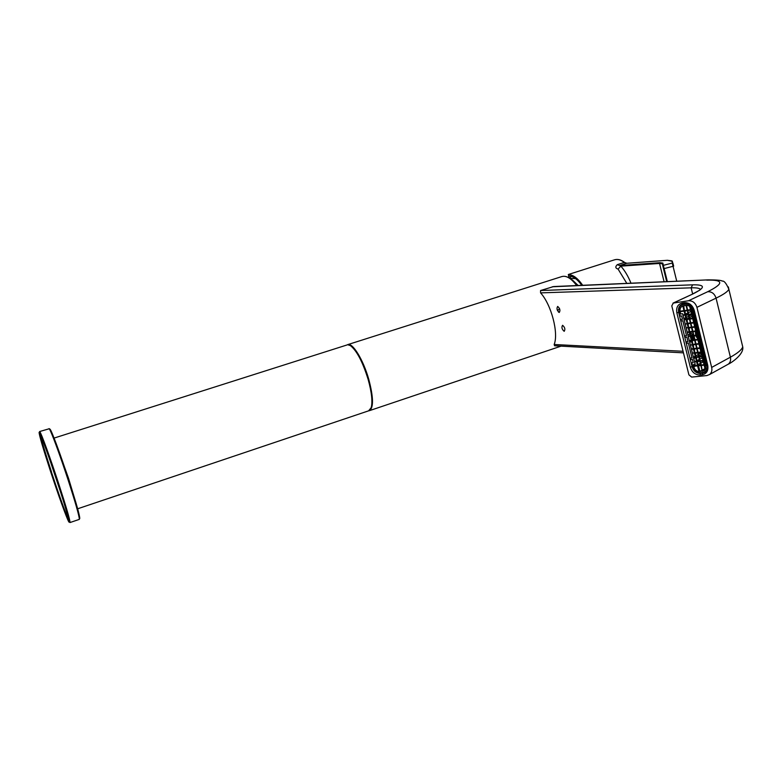<?xml version="1.0" encoding="UTF-8"?>
<svg xmlns="http://www.w3.org/2000/svg" width="782" height="782" viewBox="0 0 782 782"><rect width="100%" height="100%" fill="white"/><g stroke="black" fill="none" stroke-linecap="round" stroke-linejoin="round"><path stroke-width="1.17" d="M559.619 308.773L557.41 310.444M368.693 410.814L369.622 410.599C373.688 407.412 373.415 397.021 368.791 379.426C363.249 359.593 352.399 342.105 347.57 344.676L561.662 276.623C566.158 275.254 571.163 278.236 576.666 285.557C572.776 280.269 568.993 277.219 565.318 276.408C569.677 277.424 573.724 280.455 577.468 285.518M347.57 344.676L350.453 345.644C356.846 350.756 362.77 362.076 368.195 379.602C371.724 392.437 372.731 401.792 371.206 407.666L368.596 410.843M558.495 312.126L557.84 309.985L558.495 312.126M683.448 352.858L554.575 345.781L554.174 344.491C558.788 333.112 551.33 304.609 540.577 292.879L540.558 290.533L553.636 286.554L708.209 279.868L552.278 286.779M562.6 325.302C561.349 327.267 561.877 329.271 564.184 331.324C565.435 329.369 564.917 327.355 562.6 325.302M557.664 306.446C556.422 308.47 556.95 310.483 559.247 312.487C560.489 310.464 559.961 308.45 557.664 306.446M688.473 300.767L673.312 303.064L671.787 305.87L688.913 374.861L691.669 377.09L706.879 375.555L709.597 374.51C711.6 372.828 712.294 370.473 711.669 367.432L696.928 307.336C695.394 302.81 692.578 300.611 688.473 300.767L707.71 291.715C724.073 283.504 723.741 279.653 706.713 280.142M682.246 303.005L684.416 302.683C689.177 302.507 692.451 305.068 694.24 310.337L707.739 365.302C708.56 370.619 706.713 373.776 702.197 374.764L700.017 374.989C695.286 374.93 692.05 372.33 690.311 367.178L676.85 312.859C675.99 307.512 677.789 304.227 682.246 303.005L683.253 303.924C679.431 304.97 677.886 307.785 678.629 312.36L692.08 366.69C693.566 371.108 696.342 373.337 700.398 373.376L702.578 373.161C706.449 372.3 708.033 369.603 707.329 365.047L693.839 310.161C692.314 305.645 689.509 303.465 685.433 303.602L683.253 303.924M693.087 337.247L692.187 337.316M681.63 315.928L680.115 316.143L679.069 311.91C678.434 307.942 679.773 305.508 683.087 304.599L685.912 304.178C689.441 304.061 691.875 305.958 693.194 309.858L706.869 365.477C707.475 369.427 706.107 371.763 702.754 372.506L699.919 372.799C696.41 372.77 694.005 370.834 692.705 367.002L691.679 362.828L693.184 362.662L692.363 359.339L690.643 359.534L690.271 358.058L692.002 357.863L688.346 343.063L686.616 343.278L686.244 341.802L687.974 341.587L686.87 337.13L685.149 337.355L684.778 335.869L686.508 335.644L682.823 320.767L681.102 321.011L680.731 319.525L682.461 319.281L681.63 315.928M699.919 372.799L702.754 372.506M683.4 305.85C680.721 306.583 679.636 308.548 680.144 311.754L680.702 313.993L682.647 313.719L695.188 364.461L693.243 364.676L693.79 366.885C694.836 369.984 696.782 371.548 699.616 371.567L704.299 370.57L705.765 365.605L692.099 310.024C691.034 306.867 689.069 305.332 686.215 305.43L683.4 305.85M690.33 305.254L689.587 304.941L690.027 304.706M692.989 309.164L690.623 305.674M693.79 366.885L695.218 366.123M696.4 365.487L697.378 364.959M698.199 364.52L700.34 363.376M700.731 363.161L703.311 361.773M704.132 361.333L704.65 361.059M706.547 364.197L706.146 360.258M705.002 368.635L702.432 370.042M702.031 370.257L699.616 371.567M682.813 305.987L683.967 310.63L680.623 311.119L680.741 311.617L684.084 311.128L685.012 314.863L683.605 315.068L685.13 315.361L686.058 319.095L684.651 319.291L684.768 319.789L686.176 319.594L687.104 323.328L685.814 324.012L687.222 323.826L688.14 327.55L686.733 327.736L688.268 328.049L689.186 331.773L687.779 331.949L687.896 332.448L689.304 332.262L690.223 335.986L688.815 336.162L690.35 336.475L691.268 340.199L689.978 340.864L691.386 340.688L692.305 344.403L691.014 345.067L692.422 344.891L693.341 348.606L691.933 348.772L692.05 349.271L693.468 349.095L694.377 352.799L692.969 352.965L694.504 353.298L695.413 356.993L694.005 357.159L694.123 357.648L695.54 357.491L696.449 361.186L695.042 361.343L695.159 361.831L696.567 361.675L697.485 365.37L694.123 365.732L694.25 366.23L697.603 365.859L698.922 371.215L700.203 370.834L699.313 371M707.055 367.872L706.674 364.686M702.451 371.274L704.514 370.394M694.074 313.416L693.145 309.662M695.12 317.668L694.191 313.914M696.156 321.92L695.237 318.176M697.202 326.172L696.283 322.419M698.248 330.415L697.329 326.671M699.294 334.647L698.365 330.913M700.33 338.88L699.411 335.146M701.366 343.112L700.447 339.378M702.412 347.335L701.493 343.611M703.448 351.558L702.529 347.834M704.484 355.771L703.565 352.056M705.52 359.984L704.602 356.269M691.718 335.791L690.936 335.087M690.105 335.498L688.258 336.436M692.031 339.515L691.904 336.28M689.362 340.874L689.91 340.6M690.516 340.287L691.2 339.935M694.563 361.929L695.11 361.636M695.833 361.255L696.391 360.961M697.212 360.522L699.352 359.378M699.753 359.173L702.334 357.794M703.155 357.354L703.673 357.081M702.862 353.787L702.344 354.07M701.522 354.5L698.932 355.869M698.541 356.074L697.182 356.797M695.569 357.648L693.742 358.615M693.38 357.139L695.208 356.172M696.039 355.742L698.179 354.608M698.57 354.402L701.161 353.034M703.507 351.802L704.005 351.538M693.204 340.463L692.393 340.991M691.571 341.421L689.724 342.36M690.574 333.601L691.366 333.2L692.676 335.673M692.832 336.162L693.253 339.945M687.896 334.95L689.744 334.022M693.468 315.586L692.94 315.85M692.109 316.251L689.489 317.531M689.089 317.727L686.479 318.988M684.866 319.779L684.221 320.092M697.661 338.831L695.765 335.791M695.618 335.292L695.413 331.47M696.224 329.183L696.674 328.616M683.849 318.606L685.706 317.697M686.547 317.297L688.717 316.241M689.118 316.045L691.738 314.775M694.123 313.621L694.631 313.377M692.285 310.786L691.757 311.041M690.926 311.451L688.297 312.712M687.896 312.908L685.716 313.953M684.885 314.354L683.028 315.254M705.227 369.573L704.142 365.155L701.298 365.468L702.236 371.059L700.868 365.507L698.033 365.82L699.382 371.274M705.618 364.998L704.582 365.106L705.54 368.996M704.582 360.795L703.546 360.903L704.455 364.617L705.501 364.5M703.546 356.582L702.51 356.7L703.419 360.414L704.465 360.297M702.51 352.359L701.474 352.487L702.392 356.201L703.429 356.084M701.474 348.146L700.437 348.264L701.346 351.988L702.392 351.871M700.437 343.914L699.391 344.041L700.31 347.765L701.356 347.648M699.401 339.691L698.355 339.818L699.274 343.552L700.31 343.425M698.355 335.458L697.319 335.586L698.238 339.32L699.274 339.192M697.309 331.216L696.273 331.353L697.192 335.087L698.228 334.96M696.273 326.974L695.227 327.111L696.146 330.854L697.192 330.718M695.227 322.731L694.191 322.868L695.11 326.612L696.146 326.475M694.181 318.479L693.145 318.626L694.064 322.37L695.1 322.233M693.135 314.227L692.099 314.374L693.018 318.127L694.054 317.981M692.09 309.965L691.044 310.122L691.972 313.875L693.008 313.729M690.242 306.837L690.926 309.613L691.933 309.467M689.675 306.368L690.486 309.682L687.652 310.092L686.498 305.4M683.243 305.879L684.397 310.562L687.222 310.151L686.058 305.459M688.825 314.843L689.744 318.587L692.578 318.186L691.659 314.432L688.825 314.843M689.871 319.085L690.789 322.819L693.624 322.428L692.705 318.685L689.871 319.085M690.917 323.318L691.835 327.052L694.67 326.671L693.751 322.937L690.917 323.318M691.953 327.55L692.881 331.285L695.716 330.913L694.797 327.169L691.953 327.55M692.999 331.783L693.917 335.507L696.752 335.146L695.833 331.412L692.999 331.783M694.045 336.006L694.963 339.73L697.798 339.378L696.879 335.644L694.045 336.006M695.081 340.229L696 343.953L698.834 343.601L697.915 339.877L695.081 340.229M696.117 344.442L697.036 348.166L699.88 347.824L698.961 344.1L696.117 344.442M697.163 348.655L698.072 352.369L700.916 352.037L699.998 348.322L697.163 348.655M698.199 352.868L699.108 356.572L701.953 356.25L701.034 352.535L698.199 352.868M699.235 357.071L700.144 360.776L702.989 360.463L702.07 356.748L699.235 357.071M684.524 311.07L685.443 314.804L688.268 314.403L687.339 310.659L684.524 311.07M685.57 315.302L686.488 319.036L689.313 318.645L688.385 314.902L685.57 315.302M686.616 319.535L687.534 323.269L690.359 322.878L689.431 319.144L686.616 319.535M687.652 323.768L688.58 327.492L691.396 327.111L690.477 323.377L687.652 323.768M688.698 327.99L689.616 331.715L692.441 331.343L691.523 327.609L688.698 327.99M689.744 332.213L690.662 335.928L693.487 335.566L692.569 331.842L689.744 332.213M690.78 336.426L691.699 340.141L694.524 339.789L693.605 336.065L690.78 336.426M691.826 340.639L692.735 344.344L695.56 344.002L694.651 340.287L691.826 340.639M692.862 344.842L693.771 348.547L696.606 348.215L695.687 344.5L692.862 344.842M693.898 349.046L694.817 352.75L697.642 352.418L696.723 348.713L693.898 349.046M694.934 353.249L695.843 356.944L698.678 356.621L697.759 352.917L694.934 353.249M695.97 357.442L696.879 361.137L699.714 360.825L698.795 357.12L695.97 357.442M697.006 361.626L697.915 365.321L700.74 365.018L699.831 361.313L697.006 361.626M700.271 361.264L701.18 364.969L704.025 364.666L703.106 360.952L700.271 361.264M687.779 310.591L688.698 314.335L691.532 313.934L690.614 310.18L687.779 310.591M684.367 310.434L683.712 305.801M699.743 370.766L698.512 365.761M697.876 365.155L697.476 361.577M696.84 360.971L696.439 357.384M695.804 356.788L695.403 353.19M694.778 352.594L694.367 348.987M693.742 348.401L693.331 344.784M692.696 344.197L692.295 340.581M691.659 339.994L691.249 336.368M690.623 335.781L690.213 332.145M689.587 331.568L689.167 327.922M688.541 327.355L688.131 323.699M687.495 323.132L687.085 319.467M686.459 318.9L686.039 315.234M685.413 314.677L684.993 311.001M690.897 309.486L690.897 307.561M705.814 368.175L705.041 365.057M704.416 364.451L704.015 360.854M703.38 360.248L702.979 356.641M702.344 356.045L701.943 352.428M701.307 351.832L700.897 348.215M700.271 347.619L699.861 343.992M699.235 343.396L698.825 339.759M698.199 339.173L697.779 335.527M697.153 334.94L696.742 331.294M696.117 330.708L695.697 327.052M695.071 326.475L694.651 322.81M694.025 322.233L693.605 318.557M692.989 317.991L692.559 314.305M691.943 313.738L691.513 310.053M687.104 303.592L687.974 303.768M689.636 304.462L689.128 304.706M578.162 285.489L573.128 280.699M676.743 281.227L672.246 263.065L663.332 265.352L662.853 263.084L659.9 262.703L619.598 265.538L617.272 264.678C615.121 266.779 615.385 268.246 618.083 269.086L620.83 266.134L619.598 265.538L626.685 263.28L624.339 262.42C620.654 259.702 617.321 258.852 614.339 259.878C617.487 258.822 620.928 259.683 624.662 262.449L624.701 262.478M582.668 285.293C577.683 278.118 572.923 274.58 568.397 274.678L568.758 276.036C572.864 275.938 577.214 279.037 581.798 285.332M568.397 274.678L568.934 277.708M569.042 277.766L568.739 276.036M571.339 276.369L569.55 278.05M351.128 346.025L350.453 345.644L351.128 346.025C357.423 351.059 363.239 362.174 368.576 379.397C372.037 391.997 373.024 401.186 371.518 406.963L370.991 408.282M76.235 503.794L68.454 478.095L55.942 442.954M39.931 434.157C41.29 435.662 49.823 459.112 57.614 482.905C65.473 506.804 70.292 523.95 68.142 520.01C66.108 516.423 58.093 494.175 50.83 472.074C43.176 448.604 39.481 435.906 39.735 433.981L39.931 434.157M50.703 471.878C43.254 449.073 39.393 435.926 39.1 432.446L39.393 432.534C40.791 434.049 49.647 458.399 57.751 483.129C65.923 507.958 70.908 525.729 68.669 521.604C66.548 517.85 58.23 494.781 50.703 471.878M39.892 434.059L39.667 432.984M39.149 432.348L39.833 431.723C41.251 433.238 50.253 457.92 58.464 482.993L57.751 483.129M39.618 431.537L49.207 428.761C50.801 430.227 59.911 454.801 68.073 479.835C75.473 502.709 79.226 515.846 79.334 519.248L79.178 519.424M49.041 428.614L50.038 429.171C51.632 430.628 60.625 454.86 68.669 479.532C75.962 502.093 79.666 515.055 79.764 518.427L79.666 518.603M51.387 471.957C59.08 495.143 64.838 511.252 68.669 520.294M69.168 521.369L70.018 522.542C70.077 520.05 66.226 506.873 58.464 482.993M40.527 435.242C41.524 440.422 45.18 452.661 51.485 471.937L50.83 472.074M66.509 508.525L61.524 494.781M60.771 492.64L50.234 461.057M63.831 499.718L57.907 483.1M683.067 351.294L554.174 344.491M700.525 289.594C699.929 288.235 696.801 287.649 691.132 287.835L692.647 293.993M673.312 303.064L692.637 294.061C705.657 287.629 705.638 284.55 692.588 284.834L691.132 287.835L540.577 292.879M692.588 284.834L540.558 290.533M698.619 373.297L699.479 372.828M702.295 371.294L705.1 369.759M706.899 368.781L707.436 368.478M672.989 303.142L692.637 294.061M696.928 307.336L716.068 298.137C723.575 294.501 727.837 291.549 728.863 289.281L728.355 286.916M707.71 291.715C711.786 291.549 714.572 293.69 716.068 298.137L730.398 357.188C737.749 353.132 741.854 349.691 742.734 346.856L741.971 343.679M711.669 367.432L730.398 357.188C731.014 360.17 730.31 362.496 728.306 364.158L727.025 364.871M676.85 312.859L678.629 312.36M684.416 302.683L685.433 303.602M702.197 374.764L702.578 373.161M700.017 374.989L700.398 373.376M690.311 367.178L692.08 366.69M617.272 264.678L624.339 262.42L626.89 263.26M626.822 283.387L618.083 269.086M671.63 260.826L672.823 263.202L671.63 260.826L667.329 260.308L626.685 263.28L667.545 260.289M666.714 281.667L663.507 268.744L673.664 266.144L672.217 261.041M667.329 260.308L672.373 261.266M662.862 266.056L662.403 263.827L659.539 263.446L620.83 266.134C624.798 270.582 628.181 276.271 630.986 283.211M664.094 281.774L659.539 263.446L659.9 262.703M662.403 263.827L662.853 263.084M663.507 268.744L662.872 266.105L663.332 265.352L667.349 281.637M673.664 266.144L672.999 263.505M369.622 410.599L561.095 346.133M692.324 294.14L699.675 290.22M709.597 374.51L728.306 364.158C730.945 363.141 744.2 354.334 742.734 346.856L728.863 289.281C726.322 283.367 724.122 280.64 722.275 281.119C721.532 280.308 716.84 279.897 708.209 279.868M575.523 278.588L570.107 278.382M568.318 274.511L614.339 259.878M371.518 406.963L371.206 407.666M369.045 410.687L77.653 508.789M347.052 344.95L54.075 438.086M79.764 518.427L79.334 519.248M70.018 522.542L79.285 519.395"/></g></svg>
